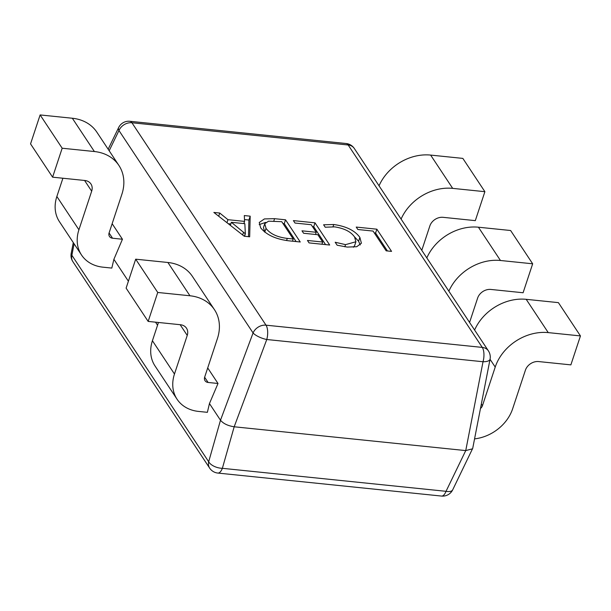 <?xml version="1.0" encoding="UTF-8"?>
<svg xmlns="http://www.w3.org/2000/svg" width="611" height="611" viewBox="0 0 611 611"><rect width="100%" height="100%" fill="white"/><g stroke="black" fill="none" stroke-linecap="round" stroke-linejoin="round"><path stroke-width="0.92" d="M249.67 236.793L244.27 236.243L213.858 212.437L219.746 213.04L227.949 219.685L244.576 221.396L244.301 215.561L250.189 216.172L249.67 236.793M260.668 227.85L259.255 222.48L264.418 218.921L274.591 218.677L285.536 219.807L300.238 241.994L288.881 240.826C275.851 239.222 266.449 234.891 260.668 227.85M311.205 224.711L295.006 223.046L293.395 220.609L314.993 222.832L329.696 245.026L309.074 242.903L307.463 240.467L322.684 242.032L317.842 234.723L303.606 233.265L301.987 230.828L316.231 232.287L311.205 224.711M334.614 226.864L325.228 227.223L323.609 224.787L333.751 224.512C346.216 226.276 354.922 230.576 359.871 237.396L361.399 243.239L356.717 246.722L347.208 247.073L337.15 245.225L335.179 242.246L345.543 244.637L355.908 241.757L354.594 237.022C350.935 231.737 344.276 228.354 334.614 226.864M373.069 231.073L357.847 229.507L356.236 227.071L376.857 229.194L391.559 251.381L386.16 250.831L373.069 231.073M112.149 223.695L122.444 239.245L113.89 259.316L128.394 281.213M157.554 325.22L155.538 322.173M207.709 367.937L218.005 383.479L209.451 403.558L220.495 420.223C223.336 423.622 227.895 425.814 234.181 426.784L222.366 468.316L446.03 491.313A11.181 4.987 25.8 0 0 452.705 489.816L472.723 448.329L490.06 359.192A11.181 11.181 0 0 0 488.41 350.882A11.181 8.982 -33.5 0 0 482.278 347.407L348.171 144.99L131.915 122.75L266.014 325.174L482.278 347.407A11.181 4.758 95.9 0 1 483.026 361.743A11.181 4.254 11 0 0 490.06 359.192M74.099 243.812L71.877 255.261A11.181 8.982 -33.5 0 0 72.854 261.623A11.181 11.181 0 0 1 71.204 253.313A11.181 4.254 11 0 0 71.877 255.261L208.679 461.756A11.181 5.812 15.9 0 0 222.366 468.316A11.181 4.758 95.9 0 1 217.844 473.067L441.501 496.063A11.181 4.758 95.9 0 0 446.03 491.313L465.742 450.59L234.181 426.784L266.763 339.51A11.181 3.429 20.5 0 1 253.076 332.949L118.969 130.533L109.178 150.764M148.16 321.417L157.737 292.463L135.688 259.179L126.11 288.132L148.16 321.417L180.367 324.724A11.181 8.982 -33.5 0 1 186.5 328.199A11.181 8.982 -33.5 0 1 187.241 335.408L174.471 374.016A39.127 31.444 146.5 0 0 177.083 399.25A39.127 31.444 146.5 0 0 198.529 411.417L207.373 412.326L209.451 403.558M52.599 177.175L62.177 148.221L40.127 114.937L30.55 143.891L52.599 177.175L84.807 180.489A11.181 8.982 -33.5 0 1 90.94 183.964A11.181 8.982 -33.5 0 1 91.681 191.174L78.918 229.774A39.127 31.444 146.5 0 0 81.523 255.008A39.127 31.444 146.5 0 0 102.969 267.175L111.813 268.084L113.89 259.316M379.041 185.805A44.718 35.934 146.5 0 1 430.633 155.087L462.84 158.394L484.89 191.686L452.682 188.371A44.718 35.934 146.5 0 0 401.091 219.089M421.789 250.327L429.854 225.94A11.181 8.982 146.5 0 1 443.105 217.325L475.312 220.64L484.89 191.686M426.822 257.926A44.718 35.934 146.5 0 1 478.413 227.208L510.62 230.515L532.67 263.799L500.462 260.492A44.718 35.934 146.5 0 0 448.871 291.21M469.569 322.448L477.634 298.061A11.181 8.982 146.5 0 1 490.885 289.446L523.092 292.753L532.67 263.799M474.602 330.047A44.718 35.934 146.5 0 1 526.193 299.321L558.401 302.636L580.45 335.92L548.243 332.613A44.718 35.934 146.5 0 0 495.216 367.074L482.453 405.681A5.591 4.491 -33.5 0 1 480.475 408.484M474.556 438.881A39.127 31.444 -33.5 0 0 512.644 408.782L525.414 370.182A11.181 8.982 146.5 0 1 538.665 361.567L570.873 364.874L580.45 335.92M62.902 178.236L56.861 196.49A39.127 31.444 146.5 0 0 59.466 221.724L81.523 255.008M62.177 148.221L94.384 151.536A44.718 35.934 -33.5 0 1 118.901 165.436A44.718 35.934 -33.5 0 1 121.879 194.275L109.109 232.883A5.591 4.491 146.5 0 0 109.484 236.488A5.591 4.491 146.5 0 0 112.546 238.221L122.444 239.245M40.127 114.937L72.335 118.244A44.718 35.934 -33.5 0 1 96.844 132.152L118.901 165.436M158.463 322.471L152.422 340.732A39.127 31.444 146.5 0 0 155.026 365.966L177.083 399.25M157.737 292.463L189.945 295.77A44.718 35.934 -33.5 0 1 214.461 309.678A44.718 35.934 -33.5 0 1 217.432 338.517L204.67 377.124A5.591 4.491 146.5 0 0 205.044 380.729A5.591 4.491 146.5 0 0 208.107 382.463L218.005 383.479M135.688 259.179L167.895 262.486A44.718 35.934 -33.5 0 1 192.404 276.393L214.461 309.678M118.656 127.531A11.181 4.987 25.8 0 0 118.969 130.533A11.181 8.982 -33.5 0 1 131.915 122.75A11.181 4.758 95.9 0 0 129.86 121.284A11.181 11.181 0 0 0 118.656 127.531L108.155 149.221M72.854 261.623L209.665 468.125A11.181 8.982 146.5 0 1 208.679 461.756L220.495 420.223L253.076 332.949A11.181 8.982 146.5 0 1 266.014 325.174A11.181 4.758 95.9 0 1 266.763 339.51L483.026 361.743L465.742 450.59L472.563 448.802M218.7 216.225L219.746 213.04M226.956 222.687L227.949 219.685M228.262 223.71L230.821 223.97M243.85 223.588L244.576 221.396M244.492 219.578L248.914 220.029L250.189 216.172M248.914 220.029L248.494 236.671M244.835 223.687L231.37 222.305L245.355 233.83L244.835 223.687M230.362 225.352L231.37 222.305M244.545 236.266L245.355 233.83M244.415 236.258L245.225 233.814M242.651 234.975L243.568 232.195M273.85 220.922L274.591 218.677M282.977 223.534L284.26 223.664L285.536 219.807M284.26 223.664L296.121 241.574M259.186 224.596L265.693 222.389M286.574 240.543L287.285 238.397L293.227 239L281.747 221.686L268.565 221.182L264.746 223.702L263.471 227.567L264.708 232.134M292.501 241.2L293.227 239M264.762 232.172L266.029 228.338C270.1 233.83 277.188 237.183 287.285 238.397M264.746 223.702L266.029 228.338M312.435 226.559L313.718 226.696L314.993 222.832M313.718 226.696L325.579 244.599M321.959 244.224L322.684 242.032M315.505 234.487L316.231 232.287M333.01 226.727L333.751 224.512M354.319 236.633L358.596 241.253L359.871 237.396M358.596 241.253L360.246 244.95M344.833 246.798L345.543 244.637M353.395 247.241L354.624 245.622L355.908 241.757M374.291 232.921L375.582 233.051L376.857 229.194M375.582 233.051L387.443 250.961M430.633 155.087L452.682 188.371M478.413 227.208L500.462 260.492M481.346 404.008L482.453 405.681M490.045 359.276L495.216 367.074M526.193 299.321L548.243 332.613M56.861 196.49L78.918 229.774M84.585 180.466L91.681 191.174M72.335 118.244L94.384 151.536M109.071 232.99L112.546 238.221M152.422 340.732L174.471 374.016M180.146 324.701L187.241 335.408M167.895 262.486L189.945 295.77M204.632 377.224L208.107 382.463M346.124 143.516A11.181 4.758 95.9 0 1 348.171 144.99A11.181 8.982 146.5 0 1 354.304 148.465A11.181 11.181 0 0 0 346.124 143.516L129.86 121.284M209.665 468.125A11.181 11.181 0 0 0 217.844 473.067M71.204 253.313L73.289 242.59M441.501 496.063A11.181 11.181 0 0 0 452.705 489.816M354.304 148.465L488.41 350.882"/></g></svg>
